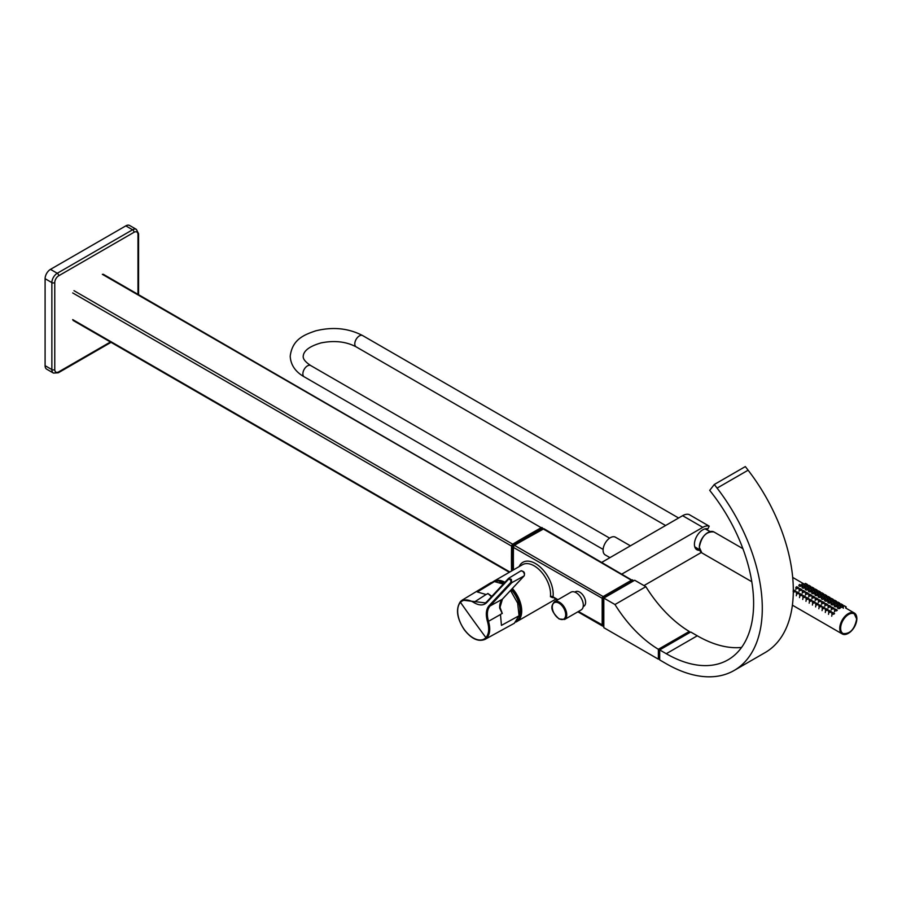 <?xml version="1.0" encoding="UTF-8"?>
<svg xmlns="http://www.w3.org/2000/svg" width="902" height="902" viewBox="0 0 902 902"><rect width="100%" height="100%" fill="white"/><g stroke="black" fill="none" stroke-linecap="round" stroke-linejoin="round"><path stroke-width="1.35" d="M45.1 278.695L45.1 365.682L51.865 369.583L51.865 282.608L45.1 278.695A7.622 4.397 -60 0 1 50.489 269.36L57.266 273.272L132.583 229.773L125.818 225.872L50.489 269.36M125.818 225.872A7.622 4.397 -60 0 1 129.629 225.489L136.394 229.401A7.622 4.397 -60 0 0 132.583 229.773A2.041 1.184 60 0 1 134.037 232.288L58.709 275.775A5.581 3.225 120 0 0 54.763 282.608L54.763 369.583A5.581 3.225 120 0 0 58.709 371.861L110.439 341.993M54.763 369.583A2.041 1.184 0 0 1 51.865 369.583A7.622 4.397 -60 0 0 53.443 373.078L46.678 369.166A7.622 4.397 -60 0 1 45.1 365.682M564.618 619.46L581.192 609.899A10.226 5.908 -120 0 0 582.76 601.702A10.226 5.908 -120 0 0 576.074 592.693A10.226 5.908 -120 0 0 570.966 592.186L554.403 601.747A10.226 5.908 60 0 1 559.511 602.254A10.226 5.908 60 0 1 566.197 611.263A10.226 5.908 60 0 1 564.618 619.46L559.139 618.986C548.326 608.985 552.114 604.881 554.403 601.747M583.199 606.584L583.876 606.2A8.366 4.826 -120 0 0 585.161 599.492A8.366 4.826 -120 0 0 579.693 592.118A8.366 4.826 -120 0 0 575.51 591.701L574.833 592.095M699.772 550.254A11.85 6.844 -60 0 1 696.874 549.746A11.85 6.844 -60 0 1 694.427 544.323A11.85 6.844 -60 0 1 699.095 532.947A11.85 6.844 -60 0 1 707.912 528.865L709.209 526.159L689.027 514.501A14.872 8.592 120 0 0 682.622 515.685L601.995 562.239M643.972 585.59L701.294 552.498M709.209 526.159A14.872 8.592 120 0 0 702.805 527.343L622.177 573.897M609.955 557.65L605.208 554.91A10.226 5.908 -60 0 1 603.088 550.22A10.226 5.908 -60 0 1 607.553 539.937A10.226 5.908 -60 0 1 615.435 537.197L630.408 545.834M848.568 632.933A11.478 6.63 -60 0 1 842.761 633.542C849.955 634.253 854.589 629.404 856.674 618.986L854.171 613.619A11.478 6.63 120 0 0 854.171 613.619A11.478 6.63 120 0 0 845.321 616.697A11.478 6.63 120 0 0 840.314 628.243A11.478 6.63 120 0 0 842.693 633.508A11.478 6.63 120 0 0 842.727 633.52A11.478 6.63 -60 0 1 840.382 628.288A11.478 6.63 -60 0 1 845.388 616.731A11.478 6.63 -60 0 1 854.239 613.653A11.478 6.63 -60 0 1 856.618 618.907M519.045 615.874A21.332 12.312 -120 0 0 511.31 589.626M503.677 583.628A21.332 12.312 -120 0 0 499.674 582.331M514.343 623.259L519.067 615.739L501.444 625.379L500.486 614.51L488.489 621.309C490.553 628.649 490.012 634.185 486.866 637.906A22.697 13.102 60 0 1 484.926 639.417L514.343 623.259M510.825 582.399C511.096 580.234 510.329 579.185 508.548 579.242L486.798 602.536C483.517 605.738 479.154 605.704 473.708 602.457C468.194 599.153 463.786 599.12 460.471 602.344A21.964 12.684 -120 0 0 464.293 629.528A21.964 12.684 -120 0 0 485.919 637.613C488.963 634.016 489.493 628.66 487.486 621.557C485.535 614.533 486.065 609.245 489.076 605.693L510.825 582.399A0.744 0.598 -137 0 0 511.772 582.692L490.023 605.997C487.114 609.425 486.595 614.521 488.489 621.309L487.486 621.557M508.638 578.34A0.744 0.598 43 0 0 508.525 578.43L511.299 579.343L511.772 582.692L524.039 575.95A3.01 1.736 -120 0 0 523.51 572.229A3.01 1.736 -120 0 0 520.77 570.943A3.01 1.736 -120 0 0 520.657 571.022M499.787 607.948L502.143 613.315L499.663 608.027A20.599 11.895 60 0 1 502.29 599.255A0.744 0.598 -137 0 1 502.29 599.255L490.023 605.997A0.744 0.598 -137 0 1 489.076 605.693M500.294 609.515L499.9 607.722L502.414 599.153A0.744 0.598 -137 0 1 502.301 599.244L524.039 575.95A0.744 0.598 -137 0 1 524.039 575.95A0.744 0.598 -137 0 0 524.163 575.859L502.414 599.153A0.744 0.598 -137 0 0 502.493 599.041M500.486 614.51L502.166 613.292M492.03 596.842L487.959 593.595L491.319 596.47M503.26 584.068L494.409 581.576L477.338 591.971L486.054 594.519L487.959 593.595M487.858 593.46L491.827 596.335M499.888 607.001L502.301 613.473M486.866 637.906A0.744 0.598 43 0 1 485.919 637.613A1394.368 1121.197 -137 0 1 460.471 602.344A0.744 0.598 -137 0 1 460.572 601.465L462.219 600.112L485.366 602.897L486.674 601.871M462.219 600.112L460.46 601.544C455.555 608.805 456.807 618.174 464.214 629.652C471.306 638.785 478.207 642.044 484.926 639.417M494.409 581.576L490.936 582.703L462.298 600.067M519.067 615.739L517.658 603.1L510.532 590.46M614.972 604.52L645.866 586.683A94.811 54.74 60 0 0 689.263 631.456L658.37 649.293A94.811 54.74 60 0 1 614.972 604.52L603.81 598.082L603.81 627.679L658.37 659.182L659.689 658.415L659.024 658.043L659.024 649.688L659.689 650.071M658.37 649.293L658.37 659.182M689.263 631.456L689.263 632.843M645.866 586.683L634.704 580.245L603.81 598.082M689.128 632.911L659.024 649.688M741.557 647.444A123.54 71.326 60 0 1 697.28 635.797L690.707 632.009L659.689 649.914L659.689 659.937L666.262 663.737A135.807 78.406 -120 0 0 734.16 670.457A135.807 78.406 -120 0 0 717.09 488.106L714.305 484.487L745.334 466.582L748.119 470.201A135.807 78.406 -120 0 1 765.189 652.541L734.16 670.457M714.305 484.487L709.716 490.338L712.501 493.958A123.54 71.326 60 0 1 728.027 659.836A123.54 71.326 60 0 1 666.262 653.713L659.689 649.914M519.09 566.648A25.098 14.488 60 0 1 540.084 566.93A25.098 14.488 60 0 1 553.05 596.853A1.86 1.206 6.9 0 0 550.434 596.662L552.554 597.665A1.86 1.071 60 0 1 552.7 597.372M632.077 581.001L632.73 581.384L632.077 581.001L603.81 597.316L603.156 598.454L603.156 625.018L603.81 625.717M557.966 599.695L553.817 597.293M138.581 294.638L138.581 233.731A2.041 1.184 0 0 1 137.983 234.565L137.983 294.3L137.983 234.565A5.581 3.225 120 0 0 134.037 232.288M54.763 282.608A2.041 1.184 0 0 1 51.865 282.608A7.622 4.397 -60 0 1 57.266 273.272A2.041 1.184 60 0 1 58.709 275.775M58.709 371.861A2.041 1.184 60 0 1 58.28 372.797L111.036 342.343M558.981 618.648A9.482 5.48 -120 0 0 565.689 614.781A9.482 5.48 -120 0 0 558.981 603.167A9.482 5.48 -120 0 0 552.283 607.035A9.482 5.48 -120 0 0 558.981 618.648M702.805 527.343L682.622 515.685M840.641 628.288A11.298 6.517 120 0 0 848.624 632.9A11.298 6.517 120 0 0 856.618 619.065A11.298 6.517 120 0 0 848.624 614.454A11.298 6.517 120 0 0 840.641 628.288M848.365 633.317A12.087 6.979 -60 0 1 842.254 633.948A12.087 6.979 -60 0 1 839.751 628.423A12.087 6.979 -60 0 1 845.027 616.258A12.087 6.979 -60 0 1 854.341 613.022A12.087 6.979 -60 0 1 856.844 618.558M840.021 628.423A11.895 6.866 120 0 0 848.432 633.272A11.895 6.866 120 0 0 856.844 618.704A11.895 6.866 120 0 0 848.432 613.845A11.895 6.866 120 0 0 840.021 628.423M699.354 547.356A12.087 6.979 120 0 0 701.857 552.892L699.298 547.288C701.485 536.318 706.367 531.21 713.944 531.966A12.087 6.979 120 0 0 704.631 535.202A12.087 6.979 120 0 0 699.354 547.356M699.354 547.21A11.895 6.866 -60 0 1 707.833 532.597M806.365 583.865L805.712 583.493L806.365 583.865M805.046 583.865A1.398 0.801 0 0 0 804.674 584.27A1.398 0.801 0 0 1 804.257 584.857A1.398 0.801 0 0 1 802.746 585.026A1.398 0.801 0 0 1 801.878 584.282A1.398 0.801 0 0 1 802.284 583.718M809.59 585.725L808.925 585.342L809.59 585.725M808.271 585.725A1.398 0.801 0 0 0 807.888 586.131A1.398 0.801 0 0 1 807.482 586.717A1.398 0.801 0 0 1 805.96 586.886A1.398 0.801 0 0 1 805.103 586.142A1.398 0.801 0 0 1 805.509 585.578M812.803 587.585L812.15 587.202L812.803 587.585M811.496 587.585A1.398 0.801 0 0 0 811.112 587.991A1.398 0.801 0 0 1 810.706 588.578A1.398 0.801 0 0 1 809.184 588.747A1.398 0.801 0 0 1 808.327 588.003A1.398 0.801 0 0 1 808.733 587.439M816.028 589.446L815.374 589.062L816.028 589.446M814.709 589.446A1.398 0.801 0 0 0 814.337 589.852A1.398 0.801 0 0 1 813.92 590.427A1.398 0.801 0 0 1 812.409 590.607A1.398 0.801 0 0 1 811.541 589.863A1.398 0.801 0 0 1 811.947 589.288M819.253 591.306L818.588 590.923L819.253 591.306M817.934 591.306A1.398 0.801 0 0 0 817.55 591.712A1.398 0.801 0 0 1 817.144 592.287A1.398 0.801 0 0 1 815.622 592.467A1.398 0.801 0 0 1 814.765 591.723A1.398 0.801 0 0 1 815.171 591.148M822.466 593.166L821.812 592.783L822.466 593.166M821.158 593.166A1.398 0.801 0 0 0 820.775 593.572A1.398 0.801 0 0 1 820.369 594.147A1.398 0.801 0 0 1 818.847 594.328A1.398 0.801 0 0 1 817.99 593.584A1.398 0.801 0 0 1 818.396 593.009M825.691 595.027L825.037 594.643L825.691 595.027M824.372 595.027A1.398 0.801 0 0 0 824 595.433A1.398 0.801 0 0 1 823.582 596.008A1.398 0.801 0 0 1 822.072 596.188A1.398 0.801 0 0 1 821.203 595.444A1.398 0.801 0 0 1 821.609 594.869M828.915 596.887L828.25 596.504L828.915 596.887M827.596 596.887A1.398 0.801 0 0 0 827.213 597.293A1.398 0.801 0 0 1 826.807 597.868A1.398 0.801 0 0 1 825.285 598.049A1.398 0.801 0 0 1 824.428 597.304A1.398 0.801 0 0 1 824.834 596.729M832.129 598.748L831.475 598.364L832.129 598.748M830.821 598.748A1.398 0.801 0 0 0 830.438 599.153A1.398 0.801 0 0 1 830.032 599.729A1.398 0.801 0 0 1 828.51 599.909A1.398 0.801 0 0 1 827.641 599.165A1.398 0.801 0 0 1 828.059 598.59M835.353 600.597L834.7 600.225L835.353 600.597M834.034 600.597A1.398 0.801 0 0 0 833.651 601.014A1.398 0.801 0 0 1 833.245 601.589A1.398 0.801 0 0 1 831.723 601.758A1.398 0.801 0 0 1 830.866 601.025A1.398 0.801 0 0 1 831.272 600.45M838.567 602.457L837.913 602.085L838.567 602.457M837.259 602.457A1.398 0.801 0 0 0 836.876 602.874A1.398 0.801 0 0 1 836.47 603.449A1.398 0.801 0 0 1 834.948 603.618A1.398 0.801 0 0 1 834.091 602.874A1.398 0.801 0 0 1 834.497 602.311M841.792 604.317L841.138 603.945L841.792 604.317M840.484 604.317A1.398 0.801 0 0 0 840.1 604.735A1.398 0.801 0 0 1 839.694 605.31A1.398 0.801 0 0 1 838.172 605.479A1.398 0.801 0 0 1 837.304 604.735A1.398 0.801 0 0 1 837.721 604.171M803.603 583.718L802.949 583.335L803.603 583.718M806.828 585.578L806.162 585.195L806.828 585.578M810.041 587.439L809.387 587.055L810.041 587.439M813.266 589.288L812.612 588.916L813.266 589.288M816.49 591.148L815.825 590.776L816.49 591.148M819.704 593.009L819.05 592.637L819.704 593.009M822.928 594.869L822.274 594.497L822.928 594.869M826.153 596.729L825.488 596.357L826.153 596.729M829.366 598.59L828.712 598.206L829.366 598.59M832.591 600.45L831.937 600.067L832.591 600.45M835.816 602.311L835.151 601.927L835.816 602.311M839.029 604.171L838.375 603.788L839.029 604.171M799.927 584.552L800.581 584.924L799.927 584.552M798.856 585.499L799.454 584.507L801.641 585.499A1.398 0.801 180 0 1 801.235 586.063A1.398 0.801 180 0 1 799.713 586.244A1.398 0.801 180 0 1 798.856 585.499A1.398 0.801 180 0 1 799.262 584.924M803.141 586.413L803.806 586.785L803.141 586.413M802.081 587.36L802.679 586.368L804.866 587.36A1.398 0.801 180 0 1 804.46 587.924A1.398 0.801 180 0 1 802.938 588.104A1.398 0.801 180 0 1 802.081 587.36A1.398 0.801 180 0 1 802.487 586.785M806.365 588.273L807.019 588.645L806.365 588.273M805.294 589.22L805.903 588.228L808.091 589.22A1.398 0.801 180 0 1 807.673 589.784A1.398 0.801 180 0 1 806.162 589.964A1.398 0.801 180 0 1 805.294 589.22A1.398 0.801 180 0 1 805.712 588.645M809.59 590.133L810.244 590.506L809.59 590.133M808.519 591.081L809.117 590.077L811.304 591.081A1.398 0.801 180 0 1 810.898 591.644A1.398 0.801 180 0 1 809.376 591.825A1.398 0.801 180 0 1 808.519 591.081A1.398 0.801 180 0 1 808.925 590.506M812.803 591.983L813.457 592.366L812.803 591.983M811.744 592.941L812.341 591.938L814.529 592.941A1.398 0.801 180 0 1 814.123 593.505A1.398 0.801 180 0 1 812.601 593.685A1.398 0.801 180 0 1 811.744 592.941A1.398 0.801 180 0 1 812.15 592.366M816.028 593.843L816.682 594.226L816.028 593.843M814.957 594.801L815.566 593.798L817.753 594.801A1.398 0.801 180 0 1 817.336 595.365A1.398 0.801 180 0 1 815.825 595.534A1.398 0.801 180 0 1 814.957 594.801A1.398 0.801 180 0 1 815.374 594.226M819.253 595.703L819.907 596.087L819.253 595.703M818.182 596.65L818.779 595.658L820.967 596.65A1.398 0.801 180 0 1 820.561 597.225A1.398 0.801 180 0 1 819.039 597.395A1.398 0.801 180 0 1 818.182 596.65A1.398 0.801 180 0 1 818.588 596.087M822.466 597.564L823.12 597.947L822.466 597.564M821.406 598.511L822.004 597.519L824.191 598.511A1.398 0.801 180 0 1 823.785 599.086A1.398 0.801 180 0 1 822.263 599.255A1.398 0.801 180 0 1 821.406 598.511A1.398 0.801 180 0 1 821.812 597.947M825.691 599.424L826.345 599.807L825.691 599.424M824.62 600.371L825.229 599.379L827.416 600.371A1.398 0.801 180 0 1 826.999 600.946A1.398 0.801 180 0 1 825.488 601.115A1.398 0.801 180 0 1 824.62 600.371A1.398 0.801 180 0 1 825.037 599.807M828.915 601.284L829.569 601.668L828.915 601.284M827.844 602.232L828.442 601.239L830.629 602.232A1.398 0.801 180 0 1 830.223 602.807A1.398 0.801 180 0 1 828.701 602.976A1.398 0.801 180 0 1 827.844 602.232A1.398 0.801 180 0 1 828.25 601.668M832.129 603.145L832.783 603.528L832.129 603.145M831.069 604.092L831.667 603.1L833.854 604.092A1.398 0.801 180 0 1 833.448 604.667A1.398 0.801 180 0 1 831.926 604.836A1.398 0.801 180 0 1 831.069 604.092A1.398 0.801 180 0 1 831.475 603.528M835.353 605.005L836.007 605.389L835.353 605.005M834.282 605.952L834.891 604.96L837.079 605.952A1.398 0.801 180 0 1 836.661 606.527A1.398 0.801 180 0 1 835.151 606.696A1.398 0.801 180 0 1 834.282 605.952A1.398 0.801 180 0 1 834.7 605.389M796.894 586.83L797.56 587.202L796.894 586.83M795.835 589.457L796.432 586.785L798.62 587.777A1.398 0.801 180 0 1 798.214 588.341A1.398 0.801 180 0 1 796.692 588.521A1.398 0.801 180 0 1 795.835 587.777A1.398 0.801 180 0 1 796.24 587.202M800.119 588.69L800.773 589.062L800.119 588.69M799.059 591.317L799.657 588.645L801.844 589.637A1.398 0.801 180 0 1 801.438 590.201A1.398 0.801 180 0 1 799.916 590.382A1.398 0.801 180 0 1 799.059 589.637A1.398 0.801 180 0 1 799.465 589.062M803.344 590.551L803.998 590.923L803.344 590.551M802.273 593.178L802.87 590.494L805.069 591.498A1.398 0.801 180 0 1 804.652 592.062A1.398 0.801 180 0 1 803.141 592.242A1.398 0.801 180 0 1 802.273 591.498A1.398 0.801 180 0 1 802.679 590.923M806.557 592.4L807.222 592.783L806.557 592.4M805.497 595.038L806.095 592.355L808.282 593.358A1.398 0.801 180 0 1 807.876 593.922A1.398 0.801 180 0 1 806.354 594.102A1.398 0.801 180 0 1 805.497 593.358A1.398 0.801 180 0 1 805.903 592.783M809.782 594.26L810.436 594.643L809.782 594.26M808.722 596.898L809.319 594.215L811.507 595.219A1.398 0.801 180 0 1 811.101 595.782A1.398 0.801 180 0 1 809.579 595.963A1.398 0.801 180 0 1 808.722 595.219A1.398 0.801 180 0 1 809.128 594.643M813.006 596.121L813.66 596.504L813.006 596.121M811.935 598.759L812.533 596.075L814.731 597.068A1.398 0.801 180 0 1 814.314 597.643A1.398 0.801 180 0 1 812.803 597.812A1.398 0.801 180 0 1 811.935 597.068A1.398 0.801 180 0 1 812.341 596.504M816.22 597.981L816.885 598.364L816.22 597.981M815.16 600.619L815.758 597.936L817.945 598.928A1.398 0.801 180 0 1 817.539 599.503A1.398 0.801 180 0 1 816.017 599.672A1.398 0.801 180 0 1 815.16 598.928A1.398 0.801 180 0 1 815.566 598.364M819.444 599.841L820.098 600.225L819.444 599.841M818.373 602.48L818.982 599.796L821.17 600.788A1.398 0.801 180 0 1 820.764 601.363A1.398 0.801 180 0 1 819.241 601.533A1.398 0.801 180 0 1 818.373 600.788A1.398 0.801 180 0 1 818.791 600.225M822.669 601.702L823.323 602.085L822.669 601.702M821.598 604.34L822.196 601.657L824.383 602.649A1.398 0.801 180 0 1 823.977 603.224A1.398 0.801 180 0 1 822.455 603.393A1.398 0.801 180 0 1 821.598 602.649A1.398 0.801 180 0 1 822.004 602.085M825.882 603.562L826.548 603.945L825.882 603.562M824.823 606.2L825.42 603.517L827.608 604.509A1.398 0.801 180 0 1 827.202 605.084A1.398 0.801 180 0 1 825.68 605.253A1.398 0.801 180 0 1 824.823 604.509A1.398 0.801 180 0 1 825.229 603.945M829.107 605.422L829.761 605.806L829.107 605.422M828.036 608.049L828.645 605.377L830.832 606.369A1.398 0.801 180 0 1 830.426 606.945A1.398 0.801 180 0 1 828.904 607.114A1.398 0.801 180 0 1 828.036 606.369A1.398 0.801 180 0 1 828.453 605.806M832.332 607.283L832.986 607.666L832.332 607.283M831.261 609.91L831.858 607.238L834.046 608.23A1.398 0.801 180 0 1 833.64 608.794A1.398 0.801 180 0 1 832.118 608.974A1.398 0.801 180 0 1 831.261 608.23A1.398 0.801 180 0 1 831.667 607.666M794.143 590.167L794.797 590.551L794.143 590.167M793.072 591.114L793.67 590.122L795.857 591.114A1.398 0.801 180 0 1 795.451 591.689A1.398 0.801 180 0 1 793.309 591.565M797.357 592.028L798.011 592.4L797.357 592.028M796.297 595.748L796.894 591.983L799.082 592.975A1.398 0.801 180 0 1 798.676 593.539A1.398 0.801 180 0 1 797.154 593.719A1.398 0.801 180 0 1 796.297 592.975A1.398 0.801 180 0 1 796.703 592.4M800.581 593.888L801.235 594.26L800.581 593.888M799.51 597.609L800.119 593.843L802.306 594.835A1.398 0.801 180 0 1 801.889 595.399A1.398 0.801 180 0 1 800.378 595.579A1.398 0.801 180 0 1 799.51 594.835A1.398 0.801 180 0 1 799.927 594.26M803.806 595.748L804.46 596.121L803.806 595.748M802.735 599.469L803.332 595.703L805.52 596.696A1.398 0.801 180 0 1 805.114 597.259A1.398 0.801 180 0 1 803.592 597.44A1.398 0.801 180 0 1 802.735 596.696A1.398 0.801 180 0 1 803.141 596.121M807.019 597.609L807.673 597.981L807.019 597.609M805.96 601.33L806.557 597.564L808.744 598.556A1.398 0.801 180 0 1 808.339 599.12A1.398 0.801 180 0 1 806.816 599.3A1.398 0.801 180 0 1 805.96 598.556A1.398 0.801 180 0 1 806.365 597.981M810.244 599.469L810.898 599.841L810.244 599.469M809.173 603.19L809.782 599.413L811.969 600.416A1.398 0.801 180 0 1 811.552 600.98A1.398 0.801 180 0 1 810.041 601.16A1.398 0.801 180 0 1 809.173 600.416A1.398 0.801 180 0 1 809.59 599.841M813.457 601.318L814.123 601.702L813.457 601.318M812.398 605.05L812.995 601.273L815.183 602.277A1.398 0.801 180 0 1 814.777 602.84A1.398 0.801 180 0 1 813.254 603.021A1.398 0.801 180 0 1 812.398 602.277A1.398 0.801 180 0 1 812.803 601.702M816.682 603.179L817.336 603.562L816.682 603.179M815.622 606.911L816.22 603.134L818.407 604.137A1.398 0.801 180 0 1 818.001 604.701A1.398 0.801 180 0 1 816.479 604.87A1.398 0.801 180 0 1 815.622 604.137A1.398 0.801 180 0 1 816.028 603.562M819.907 605.039L820.561 605.422L819.907 605.039M818.836 608.771L819.444 604.994L821.632 605.986A1.398 0.801 180 0 1 821.215 606.561A1.398 0.801 180 0 1 819.704 606.73A1.398 0.801 180 0 1 818.836 605.986A1.398 0.801 180 0 1 819.253 605.422M823.12 606.899L823.785 607.283L823.12 606.899M822.06 610.631L822.658 606.854L824.845 607.847A1.398 0.801 180 0 1 824.439 608.422A1.398 0.801 180 0 1 822.917 608.591A1.398 0.801 180 0 1 822.06 607.847A1.398 0.801 180 0 1 822.466 607.283M826.345 608.76L826.999 609.143L826.345 608.76M825.285 612.492L825.882 608.715L828.07 609.707A1.398 0.801 180 0 1 827.664 610.282A1.398 0.801 180 0 1 826.142 610.451A1.398 0.801 180 0 1 825.285 609.707A1.398 0.801 180 0 1 825.691 609.143M829.569 610.62L830.223 611.004L829.569 610.62M828.498 614.352L829.107 610.575L831.294 611.567A1.398 0.801 180 0 1 830.877 612.142A1.398 0.801 180 0 1 829.366 612.311A1.398 0.801 180 0 1 828.498 611.567A1.398 0.801 180 0 1 828.915 611.004M845.016 606.178L844.362 605.806L845.016 606.178M843.697 606.178A1.398 0.801 0 0 0 843.314 606.595A1.398 0.801 0 0 1 842.908 607.17A1.398 0.801 0 0 1 841.386 607.339A1.398 0.801 0 0 1 840.529 606.595A1.398 0.801 0 0 1 840.935 606.031M842.254 606.031L841.6 605.648L842.254 606.031M832.783 612.481L833.448 612.864L832.783 612.481M831.723 616.213L832.321 612.435L834.508 613.428A1.398 0.801 180 0 1 834.102 614.003A1.398 0.801 180 0 1 832.58 614.172A1.398 0.801 180 0 1 831.723 613.428A1.398 0.801 180 0 1 832.129 612.864M835.545 609.143L836.21 609.515L835.545 609.143M834.485 611.77L835.083 609.098L837.27 610.09A1.398 0.801 180 0 1 836.864 610.654A1.398 0.801 180 0 1 835.342 610.834A1.398 0.801 180 0 1 834.485 610.09A1.398 0.801 180 0 1 834.891 609.515M838.567 606.866L839.232 607.238L838.567 606.866M837.507 607.813L838.105 606.821L840.292 607.813A1.398 0.801 180 0 1 839.886 608.376A1.398 0.801 180 0 1 838.364 608.557A1.398 0.801 180 0 1 837.507 607.813A1.398 0.801 180 0 1 837.913 607.238M845.67 607.317A1.398 0.801 0 0 0 846.076 606.753L846.076 608.252M842.445 605.456A1.398 0.801 0 0 0 842.863 604.892L842.863 605.693M839.232 603.596A1.398 0.801 0 0 0 839.638 603.032L839.638 603.833M836.007 601.735A1.398 0.801 0 0 0 836.413 601.172L836.413 601.984M832.783 599.886A1.398 0.801 0 0 0 833.2 599.311L833.2 600.123M829.569 598.026A1.398 0.801 0 0 0 829.975 597.451L829.975 598.263M826.345 596.166A1.398 0.801 0 0 0 826.751 595.591L826.751 596.402M823.12 594.305A1.398 0.801 0 0 0 823.537 593.73L823.537 594.542M819.907 592.445A1.398 0.801 0 0 0 820.313 591.87L820.313 592.682M816.682 590.584A1.398 0.801 0 0 0 817.088 590.009L817.088 590.821M813.457 588.724A1.398 0.801 0 0 0 813.875 588.16L813.875 588.961M810.244 586.864A1.398 0.801 0 0 0 810.65 586.3L810.65 587.101M807.019 585.003A1.398 0.801 0 0 0 807.425 584.44L807.425 585.24M524.299 575.521A0.744 0.598 -137 0 1 524.163 575.859C525.156 572.691 524.028 571.045 520.77 570.943L508.829 578.182M522.551 571.248A2.266 1.308 60 0 1 524.4 574.461M486.798 602.536A0.744 0.598 -137 0 1 486.787 601.735L508.525 578.43A0.744 0.598 43 0 0 508.548 579.242M485.434 602.852L486.787 601.735A0.744 0.598 -137 0 1 486.888 601.645L508.457 578.532M473.708 602.457L486.054 594.519M666.262 653.713L697.28 635.797M717.09 488.106L748.119 470.201M517.139 620.711A22.685 13.09 -120 0 0 511.862 589.029M512.392 588.465A23.238 13.417 60 0 1 516.902 621.579A23.238 13.417 60 0 1 516.034 622.019M550.434 596.662A23.238 13.417 -120 0 0 534.142 565.825A23.238 13.417 -120 0 0 522.517 564.675L493.665 581.328A23.238 13.417 60 0 1 504.928 582.286M633.204 581.113L633.069 581.192A1.398 0.801 120 0 0 632.077 580.617L603.81 596.944A1.398 0.801 120 0 0 602.829 598.646L602.829 625.21A1.398 0.801 120 0 0 603.81 625.785L603.483 625.977A1.86 1.071 -60 0 1 602.559 626.067A1.86 1.071 -60 0 1 602.175 625.21L602.175 598.646A1.86 1.071 -60 0 1 603.483 596.369L631.75 580.054A1.86 1.071 -60 0 1 632.674 579.963A1.86 1.071 -60 0 1 633.069 580.809L543.94 528.73A1.86 1.071 120 0 0 543.015 528.82L632.077 580.617M513.294 569.996L513.43 547.04A1.398 0.801 -60 0 1 514.422 545.327L603.81 596.944M513.385 546.635L512.64 546.082L513.43 545.135L512.776 546.274L512.776 570.301M514.05 545.496L513.43 545.135L542.339 529.057M542.215 529.124L541.471 528.798L513.204 545.112L512.64 570.38M603.156 598.454L603.81 598.838M603.81 597.316L604.475 597.699M603.156 625.018L603.81 625.402M578.408 611.5L602.829 625.21M542.688 529.012L514.749 545.135A1.86 1.071 120 0 0 513.43 547.413L602.829 598.646M543.94 528.73L514.512 545.112L513.294 547.221L513.43 569.917M541.369 529.012L542.497 528.967A864.037 498.862 120 0 0 542.508 528.685A864.319 499.02 -60 0 1 542.519 528.955M492.853 581.869A23.238 13.417 60 0 1 493.665 581.328L492.842 581.869M504.376 582.884A22.685 13.09 -120 0 0 494.544 581.564M511.547 571.011A864.319 499.02 -60 0 1 511.569 546.308A1.86 1.071 -60 0 1 512.866 544.075A1301.225 751.265 -60 0 1 527.039 535.765A1301.225 751.265 -60 0 1 541.211 527.704L541.403 528.053A1300.943 751.107 120 0 0 527.242 536.104A1300.943 751.107 120 0 0 513.069 544.413A1.578 0.913 120 0 0 511.964 546.319A864.037 498.862 120 0 0 511.93 570.786M102.332 274.321L541.211 527.704A1.86 1.071 -60 0 1 542.125 527.625A1.86 1.071 -60 0 1 542.508 528.448L103.234 274.242M72.69 319.601L509.844 571.992M72.69 292.925L511.964 546.319M73.975 290.681L513.069 544.413M542.598 528.899L542.508 528.685A1.578 0.913 120 0 0 541.403 528.053M310.716 365.558A6.506 3.755 -60 0 0 305.699 367.306A6.506 3.755 -60 0 0 302.869 373.856A6.506 3.755 -60 0 0 304.211 376.833C295.371 371.804 290.703 364.927 290.207 356.211C292.327 339.58 303.602 334.946 315.644 330.865C332.782 326.603 348.443 328.17 362.649 335.578A6.506 3.755 120 0 0 357.632 337.325A6.506 3.755 120 0 0 354.79 343.876A6.506 3.755 120 0 0 356.143 346.853C346.109 341.554 334.394 340.246 320.999 342.929C309.589 346.255 303.658 350.686 303.219 356.211C302.869 358.906 305.372 362.029 310.716 365.558L609.628 538.133M53.443 373.078L58.28 372.797M138.581 233.731L136.394 229.401M792.396 605.163L842.254 633.948C849.831 634.704 854.713 629.596 856.9 618.625L854.341 613.022L845.67 608.016M751.794 581.722L701.857 552.892M802.679 583.199L792.7 577.427M742.898 548.675L713.944 531.966M807.425 584.44L805.238 583.436L804.64 584.44M810.65 586.3L808.463 585.297L807.865 586.3M813.875 588.16L811.687 587.157L811.078 588.16M817.088 590.009L814.901 589.017L814.303 590.009M820.313 591.87L818.125 590.878L817.528 591.87M823.537 593.73L821.35 592.738L820.741 593.73M826.751 595.591L824.563 594.598L823.966 595.591M829.975 597.451L827.788 596.459L827.19 597.451M833.2 599.311L831.013 598.319L830.404 599.311M836.413 601.172L834.226 600.18L833.628 601.172M839.638 603.032L837.451 602.04L836.853 603.032M842.863 604.892L840.675 603.9L840.066 604.892M804.674 585.973L804.674 584.282L802.487 583.29L801.878 584.282M807.888 587.822L807.888 586.142L805.7 585.15L805.103 586.142M811.112 589.683L811.112 588.003L808.925 587.01L808.327 588.003M814.337 591.543L814.337 589.863L812.138 588.871L811.541 589.863M817.55 593.403L817.55 591.723L815.363 590.731L814.765 591.723M820.775 595.264L820.775 593.584L818.588 592.591L817.99 593.584M824 597.124L824 595.444L821.801 594.452L821.203 595.444M827.213 598.984L827.213 597.304L825.026 596.301L824.428 597.304M830.438 600.845L830.438 599.165L828.25 598.161L827.641 599.165M833.651 602.705L833.651 601.025L831.464 600.022L830.866 601.025M836.876 604.566L836.876 602.874L834.688 601.882L834.091 602.874M840.1 606.426L840.1 604.735L837.913 603.742L837.304 604.735M846.076 606.753L843.889 605.761L843.291 606.753M843.314 608.286L843.314 606.595L841.126 605.603L840.529 606.595M491.737 596.425L490.271 595.76M516.023 622.019L555.846 599.097M552.892 597.203L557.413 599.999M577.866 611.815L602.559 626.067L603.81 625.943M73.073 320.424L509.326 572.285M362.649 335.578L678.62 518.007M304.211 376.833L603.122 549.408M356.143 346.853L665.597 525.516M705.048 528.865L710.201 531.56M694.732 546.747L699.636 549.848"/></g></svg>
